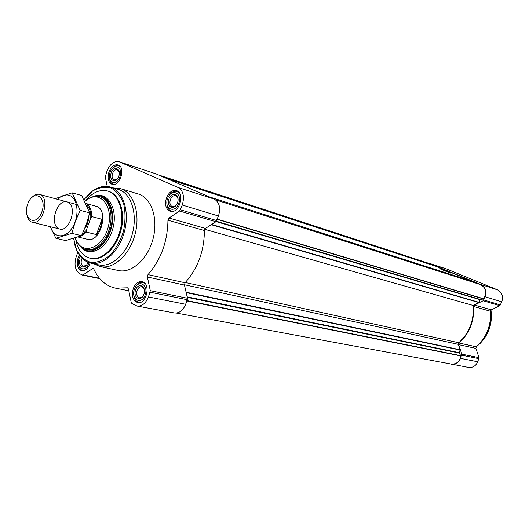 <?xml version="1.0" encoding="UTF-8"?>
<svg xmlns="http://www.w3.org/2000/svg" width="529" height="529" viewBox="0 0 529 529"><rect width="100%" height="100%" fill="white"/><g stroke="black" fill="none" stroke-linecap="round" stroke-linejoin="round"><path stroke-width="0.79" d="M77.73 252.478L76.216 256.691C73.961 264.44 75.012 270.021 79.357 273.42L82.081 274.981L83.053 274.901L92.39 268.725L93.144 268.553L93.845 269.182C98.758 279.676 105.932 285.984 115.375 288.113L127.502 287.796L128.421 288.913L131.225 302.482L131.886 303.527L137.037 306.046C141.904 306.476 145.706 303.441 148.457 296.954L150.315 290.685L147.366 276.991L147.994 274.611C160.935 259.759 167.581 241.627 167.944 220.223L168.996 218.027L179.602 211.011L182.247 205.021C184.694 196.557 183.312 190.711 178.094 187.497L119.025 161.722C114.026 160.836 110.019 163.937 107.003 171.032L105.271 176.917L107.228 186.387M137.037 306.046L174.431 312.976C179.258 313.413 183.014 310.516 185.686 304.281L187.484 298.257L184.449 285.052L185.057 282.764C197.767 268.547 204.22 251.13 204.412 230.518L205.437 228.409L215.892 221.737L218.47 215.997C220.831 207.864 219.416 202.223 214.225 199.069L155.85 173.803L119.025 161.722M108.961 171.912C111.229 166.582 114.238 164.248 117.993 164.909C126.14 166.999 119.957 187.312 112.075 184.376C108.22 182.419 107.182 178.266 108.961 171.912M90.069 262.959C88.237 268.454 85.453 271.073 81.704 270.802C77.472 268.944 76.269 264.586 78.094 257.735L79.35 255.11M133.301 288.503C135.384 283.551 138.287 281.276 142.017 281.659C151.182 283.028 146.665 304.843 137.679 302.588C132.812 300.584 131.351 295.89 133.301 288.503M166.45 197.886C168.877 192.298 172.183 189.878 176.362 190.625C185.5 192.94 179.06 214.45 170.193 211.269C165.802 209.127 164.552 204.663 166.45 197.886M113.57 187.974L120.407 188.615L138.221 193.971C151.301 197.674 158.455 218.318 153.099 238.658C147.922 259.038 131.655 273.625 118.423 270.524L100.245 266.576L93.95 263.819M176.309 313.056L451.336 364.071C456.441 364.375 459.641 361.671 460.938 355.951L459.139 353.008L187.279 297.364M204.683 229.295L473.138 305.451C474.196 320.422 469.415 332.853 458.788 342.746L458.352 344.359L460.157 349.762L459.139 353.008M473.138 305.451L478.97 302.581L480.206 299.745L216.09 221.598M215.567 199.83L480.378 284.582C486.025 287.637 487.149 292.378 483.744 298.799L480.206 299.745M473.343 282.327L473.071 281.554L208.558 196.616M449.042 272.137L439.784 268.739L449.042 272.137M473.071 281.554L435.909 266.285L166.847 178.564M430.494 264.52L428.146 263.118L158.502 174.947M449.584 363.747L468.542 367.443C472.688 367.893 475.763 366.008 477.766 361.776L479.036 357.657L475.882 348.386L476.298 346.819C486.501 337.436 491.243 325.586 490.522 311.27L491.302 309.855L499.865 305.702L501.796 301.834C503.449 296.3 502.021 292.299 497.511 289.832L446.231 268.838L426.738 262.655M491.302 309.855L474.447 305.048L483.156 300.763L485.133 296.782C486.832 291.095 485.391 286.996 480.808 284.483L428.378 262.973M474.447 305.048L473.653 306.509C474.341 321.202 469.488 333.376 459.099 343.037L458.669 344.65L461.843 354.159L460.547 358.384C458.498 362.735 455.37 364.679 451.158 364.223M90.723 197.72C94.314 195.75 97.805 195.234 101.198 196.166C110.33 198.639 115.196 213.352 111.374 227.867C107.678 242.414 96.291 252.922 87.106 250.66C83.688 249.827 80.884 247.678 78.695 244.219M90.823 197.681C93.944 196.226 96.972 195.902 99.895 196.715L100.94 197.013C109.794 199.407 114.502 213.656 110.806 227.715C107.222 241.806 96.192 251.989 87.292 249.787L86.234 249.543C83.284 248.835 80.792 247.083 78.761 244.299M85.162 201.238C92.185 192.543 99.67 189.137 107.618 191.015C118.86 194.13 124.89 212.241 120.182 230.141C115.62 248.081 101.568 261.002 90.221 258.271C82.365 256.062 77.472 249.457 75.535 238.447M107.618 191.015L108.385 191.24C119.633 194.355 125.664 212.46 120.956 230.346C116.406 248.266 102.355 261.174 91.008 258.45L90.221 258.271M83.966 199.598L92.423 191.161C98.758 187.504 104.954 186.446 111.011 187.987C116.605 191.121 120.837 196.484 123.72 204.088C125.518 212.645 125.419 221.763 123.416 231.464C120.321 240.854 115.877 248.762 110.072 255.196C103.816 260.255 97.508 262.682 91.133 262.483C85.149 260.671 80.342 256.552 76.698 250.131L73.597 238.48M86.73 196.226C94.307 188.026 102.17 184.952 110.323 187.002C122.999 190.566 129.823 211.025 124.5 231.259C119.342 251.539 103.459 266.12 90.638 263.098C82.517 260.936 77.128 254.429 74.483 243.585M110.323 187.002L118.238 189.369C130.914 192.94 137.771 213.253 132.488 233.322C127.377 253.444 111.533 267.886 98.711 264.864L90.638 263.098M120.407 188.615C133.5 192.318 140.595 213.286 135.14 234.01C129.863 254.78 113.49 269.684 100.245 266.576M440.961 269.36L450.569 273.076M167.633 198.421C171.383 187.907 182.697 192.854 178.776 203.453C174.907 214.06 163.719 208.843 167.633 198.421M168.91 198.997C171.799 190.896 180.495 194.725 177.473 202.865C174.51 211.018 165.894 207.031 168.91 198.997M169.075 195.644C171.469 192.139 174.16 190.744 177.155 191.452L179.086 192.589M173.532 211.157L171.303 211.025C168.42 209.947 166.939 207.282 166.866 203.03M110.019 172.394C113.504 162.443 123.588 166.847 119.944 176.871C116.347 186.909 106.375 182.26 110.019 172.394M111.15 172.904C113.847 165.24 121.591 168.652 118.787 176.355C116.03 184.066 108.352 180.508 111.15 172.904M112.479 168.348C114.522 166.007 116.625 165.127 118.8 165.716L120.235 166.516M114.819 184.33L113.193 184.171C111.07 183.418 109.82 181.487 109.43 178.385M88.951 262.629C86.148 273.685 75.105 268.666 79.112 258.304L80.13 256.162M87.788 262.192C85.672 270.729 77.108 266.927 80.203 258.912M84.382 270.531L82.802 270.511C80.706 269.969 79.343 268.229 78.715 265.293M134.439 289.138C138.122 278.79 148.98 284.675 145.125 295.096C141.322 305.524 130.59 299.374 134.439 289.138M135.655 289.819C138.499 281.851 146.844 286.401 143.875 294.402C140.965 302.416 132.7 297.708 135.655 289.819M135.477 286.989C137.533 283.524 140 281.99 142.89 282.4L144.82 283.286M140.912 302.165L138.777 302.244C135.953 301.504 134.287 299.143 133.777 295.162M176.779 204.359C175.456 206.244 173.981 207.004 172.355 206.634C170.034 205.497 169.379 203.136 170.384 199.545C171.667 196.596 173.413 195.313 175.621 195.704C177.182 196.299 177.995 197.753 178.061 200.068M143.452 295.38L141.6 297.364L139.438 297.807C136.866 296.743 136.098 294.256 137.123 290.348C138.228 287.736 139.762 286.526 141.732 286.725L143.544 287.968L144.463 290.5M86.518 264.996L83.503 266.338C81.268 265.346 80.633 263.045 81.598 259.415L82.074 258.35M117.418 178.862L114.198 180.032C112.161 178.987 111.612 176.792 112.558 173.426C113.755 170.609 115.348 169.373 117.332 169.716L119.342 172.527M490.793 310.285C492.287 323.285 488.584 334.414 479.677 343.691L478.381 344.888M490.965 310.087C492.638 323.027 489.041 334.13 480.153 343.407L477.528 345.715M86.657 205.034C89.712 207.752 91.074 212.056 90.737 217.948L86.247 230.452L82.101 234.459M86.247 230.452L86.247 232.072C83.979 234.731 81.545 236.271 78.953 236.694M86.002 203.619C89.837 205.755 91.775 210.086 91.815 216.599L90.737 217.948M88.859 207.699L89.692 207.196M85.936 203.48L95.941 206.237C109.589 209.054 100.689 243.446 87.391 239.293L78.021 237.032M91.815 216.599L101.932 219.277L96.41 234.598C99.849 230.32 101.687 225.215 101.932 219.277M86.247 232.072L96.41 234.598M84.931 201.443L85.85 200.65C99.267 189.038 113.986 205.622 108.194 227.04C102.877 248.584 81.962 255.95 75.859 239.293L75.363 237.938M99.895 196.715C108.749 199.102 113.457 213.372 109.754 227.444C106.17 241.548 95.134 251.744 86.234 249.543M27.62 204.287C32.93 188.787 47.478 196.12 41.884 211.838C36.329 227.536 22.053 219.621 27.62 204.287M32.005 197.343C34.491 194.791 36.997 193.806 39.523 194.407C50.453 196.596 42.928 225.678 32.309 222.292C29.809 221.591 28.097 219.515 27.164 216.077M57.635 199.34C61.919 195.128 66.145 193.931 70.304 195.75C78.305 199.433 79.403 216.969 72.175 227.893C65.12 239.042 53.455 238.182 50.546 226.756M67.977 202.276C78.18 207.236 68.552 234.116 58.6 228.548C48.681 223.357 57.998 197.145 67.977 202.276M50.328 226.703L55.889 238.295L71.858 233.342L75.257 221.75L80.104 210.33L72.123 192.827L56.299 198.282M72.123 192.827L81.678 195.525L89.699 212.896L86.306 224.402L81.512 235.696L65.563 240.569L55.889 238.295M80.104 210.33L89.699 212.896M71.858 233.342L81.512 235.696M83.053 274.901L99.498 278.287M92.39 268.725L93.752 269.016M127.086 287.802L127.879 287.961M148.457 296.954L185.686 304.281M150.19 292.233L187.372 299.745M150.315 290.685L187.484 298.257M147.366 276.991L184.449 285.052M147.994 274.611L185.057 282.764M167.944 220.223L204.412 230.518M168.996 218.027L205.437 228.409M179.602 211.011L215.892 221.737M180.482 209.821L216.758 220.6M182.247 205.021L218.47 215.997M178.094 187.497L214.225 199.069M119.534 161.914L155.85 173.803M460.938 355.951L186.922 300.955M460.878 355.693L187.048 300.624M459.112 352.645L187.16 296.835M460.151 350.039L186.195 292.636M460.157 349.762L186.096 292.213M458.352 344.359L184.396 284.728M458.788 342.746L185.302 282.499M478.97 302.581L211.236 224.706M479.155 302.376L211.633 224.455M480.471 299.513L216.414 221.248M483.526 298.945L217.214 219.383M483.744 298.799L217.313 219.118M430.421 264.427L165.934 178.167M446.231 268.838L428.834 263.144M497.511 289.832L480.808 284.483M501.796 301.834L485.133 296.782M500.546 304.955L483.85 299.989M499.865 305.702L483.156 300.763M490.522 311.27L473.653 306.509M476.298 346.819L459.099 343.037M475.882 348.386L458.669 344.65M479.036 357.657L461.843 354.159M479.003 358.688L461.81 355.21M477.766 361.776L460.547 358.384M93.99 196.312C107.314 190.724 118.271 208.459 112.948 228.27C108.002 248.18 89.818 258.377 80.877 247.03M88.654 216.969C88.508 221.512 87.153 225.48 84.58 228.872M82.326 275.073L99.816 278.671M115.375 288.113L128.811 290.791M171.303 211.025L172.566 211.395M177.155 191.452L178.412 191.848M113.193 184.171L114.204 184.482M118.8 165.716L119.805 166.04M82.802 270.511L83.807 270.722M138.777 302.244L140.026 302.482M142.89 282.4L144.133 282.658M480.153 343.407L479.677 343.691M32.309 222.292L59.909 229.05M39.523 194.407L76.421 204.458"/></g></svg>

